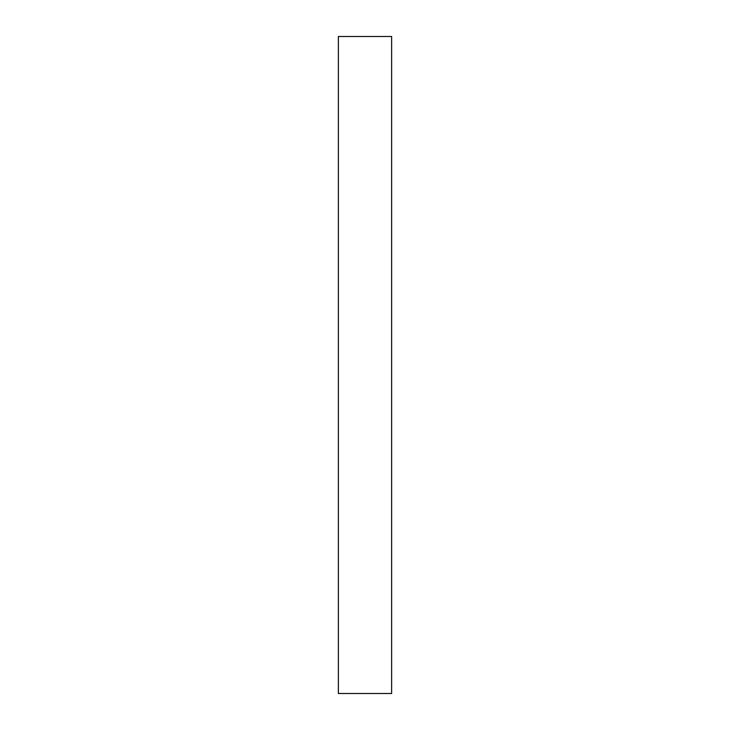 <?xml version="1.0" encoding="UTF-8"?>
<svg xmlns="http://www.w3.org/2000/svg" width="730" height="730" viewBox="0 0 730 730"><rect width="100%" height="100%" fill="white"/><g stroke="black" fill="none" stroke-linecap="round" stroke-linejoin="round"><path stroke-width="1.09" d="M338.364 36.5L338.364 693.5L391.636 693.5L391.636 36.5L338.364 36.5"/></g></svg>
